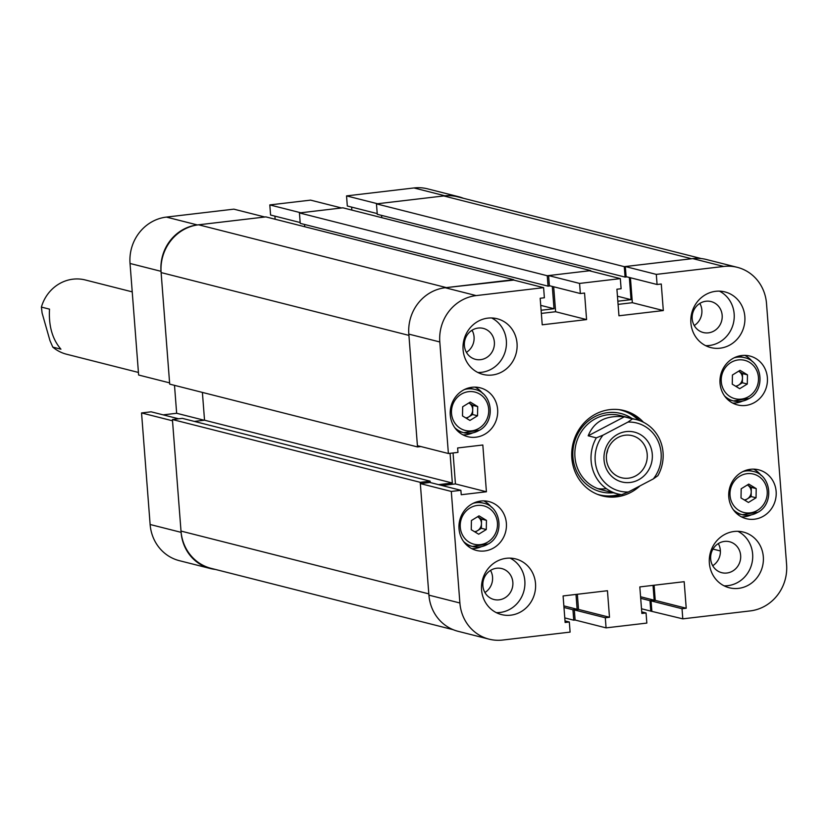 <?xml version="1.0" encoding="UTF-8"?>
<svg xmlns="http://www.w3.org/2000/svg" width="828" height="828" viewBox="0 0 828 828"><rect width="100%" height="100%" fill="white"/><g stroke="black" fill="none" stroke-linecap="round" stroke-linejoin="round"><path stroke-width="1.24" d="M715.671 291.311A28.721 26.951 104.2 0 0 690.914 318.004A28.721 26.951 104.2 0 0 710.807 347.594A28.721 26.951 104.2 0 0 720.049 348.195A28.721 26.951 104.2 0 0 744.817 321.502A28.721 26.951 104.2 0 0 724.914 291.911A28.721 26.951 104.2 0 0 715.671 291.311M705.611 345.659A28.721 26.951 104.2 0 0 709.368 345.493A28.721 26.951 104.2 0 0 733.732 321.719A28.721 26.951 104.2 0 0 719.428 291.145M734.157 531.483A28.721 26.951 104.2 0 0 709.389 558.175A28.721 26.951 104.2 0 0 729.282 587.766A28.721 26.951 104.2 0 0 738.535 588.366A28.721 26.951 104.2 0 0 763.292 561.674A28.721 26.951 104.2 0 0 743.399 532.083A28.721 26.951 104.2 0 0 734.157 531.483M724.096 585.831A28.721 26.951 104.2 0 0 727.853 585.665A28.721 26.951 104.2 0 0 752.217 561.891A28.721 26.951 104.2 0 0 737.903 531.317M506.353 558.3A28.721 26.951 104.2 0 0 481.596 584.992A28.721 26.951 104.2 0 0 501.489 614.583A28.721 26.951 104.2 0 0 510.731 615.183A28.721 26.951 104.2 0 0 535.499 588.491A28.721 26.951 104.2 0 0 515.596 558.9A28.721 26.951 104.2 0 0 506.353 558.3M496.293 612.637A28.721 26.951 104.2 0 0 500.05 612.472A28.721 26.951 104.2 0 0 524.414 588.708A28.721 26.951 104.2 0 0 510.11 558.134M487.878 318.128A28.721 26.951 104.2 0 0 463.111 344.821A28.721 26.951 104.2 0 0 483.003 374.411A28.721 26.951 104.2 0 0 492.256 375.012A28.721 26.951 104.2 0 0 517.014 348.319A28.721 26.951 104.2 0 0 497.121 318.728A28.721 26.951 104.2 0 0 487.878 318.128M477.818 372.476A28.721 26.951 104.2 0 0 481.575 372.31A28.721 26.951 104.2 0 0 505.939 348.536A28.721 26.951 104.2 0 0 491.625 317.962M705.963 301.247A15.96 14.976 104.2 0 0 692.208 316.079A15.96 14.976 104.2 0 0 703.262 332.514A15.96 14.976 104.2 0 0 708.395 332.846A15.96 14.976 104.2 0 0 722.151 318.024A15.96 14.976 104.2 0 0 711.097 301.578A15.96 14.976 104.2 0 0 705.963 301.247M724.448 541.419A15.96 14.976 104.2 0 0 710.683 556.25A15.96 14.976 104.2 0 0 721.737 572.686A15.96 14.976 104.2 0 0 726.88 573.017A15.96 14.976 104.2 0 0 740.636 558.186A15.96 14.976 104.2 0 0 729.582 541.75A15.96 14.976 104.2 0 0 724.448 541.419M496.645 568.236A15.96 14.976 104.2 0 0 482.89 583.067A15.96 14.976 104.2 0 0 493.943 599.503A15.96 14.976 104.2 0 0 499.077 599.834A15.96 14.976 104.2 0 0 512.832 585.003A15.96 14.976 104.2 0 0 501.778 568.567A15.96 14.976 104.2 0 0 496.645 568.236M478.17 328.064A15.96 14.976 104.2 0 0 464.404 342.895A15.96 14.976 104.2 0 0 475.458 359.331A15.96 14.976 104.2 0 0 480.602 359.662A15.96 14.976 104.2 0 0 494.357 344.831A15.96 14.976 104.2 0 0 483.304 328.395A15.96 14.976 104.2 0 0 478.17 328.064M741.784 355.522A25.213 23.66 104.2 0 0 720.049 378.955A25.213 23.66 104.2 0 0 737.51 404.923A25.213 23.66 104.2 0 0 745.624 405.451A25.213 23.66 104.2 0 0 767.359 382.029A25.213 23.66 104.2 0 0 749.899 356.05A25.213 23.66 104.2 0 0 741.784 355.522M732.739 403.112A25.213 23.66 104.2 0 0 735.802 402.967A25.213 23.66 104.2 0 0 742.354 401.187M750.541 469.29A25.213 23.66 104.2 0 0 728.806 492.722A25.213 23.66 104.2 0 0 746.266 518.69A25.213 23.66 104.2 0 0 754.38 519.218A25.213 23.66 104.2 0 0 776.115 495.786A25.213 23.66 104.2 0 0 758.655 469.818A25.213 23.66 104.2 0 0 750.541 469.29M741.495 516.879A25.213 23.66 104.2 0 0 744.558 516.724A25.213 23.66 104.2 0 0 751.11 514.954M472.022 387.276A25.213 23.66 104.2 0 0 450.287 410.709A25.213 23.66 104.2 0 0 467.748 436.677A25.213 23.66 104.2 0 0 475.862 437.205A25.213 23.66 104.2 0 0 497.607 413.783A25.213 23.66 104.2 0 0 480.136 387.804A25.213 23.66 104.2 0 0 472.022 387.276M462.987 434.866A25.213 23.66 104.2 0 0 466.04 434.721A25.213 23.66 104.2 0 0 472.591 432.94M480.778 501.043A25.213 23.66 104.2 0 0 459.043 524.476A25.213 23.66 104.2 0 0 476.504 550.444A25.213 23.66 104.2 0 0 484.618 550.972A25.213 23.66 104.2 0 0 506.353 527.539A25.213 23.66 104.2 0 0 488.893 501.571A25.213 23.66 104.2 0 0 480.778 501.043M471.732 548.633A25.213 23.66 104.2 0 0 474.796 548.488A25.213 23.66 104.2 0 0 481.347 546.708M643.449 422.249A44.039 41.328 104.2 0 0 624.022 410.553A44.039 41.328 104.2 0 0 571.837 458.122A44.039 41.328 104.2 0 0 602.38 495.941A44.039 41.328 104.2 0 0 639.982 485.901M601.004 495.558A44.039 41.328 104.2 0 0 621.145 494.575M653.033 585.355L654.172 600.196L649.98 600.683L650.777 611.116L682.8 618.847L750.24 610.909A42.124 39.537 104.2 0 0 786.6 564.53L766.511 303.503A42.124 39.537 104.2 0 0 737.303 267.33A42.124 39.537 104.2 0 0 723.744 266.45L692.767 258.605L625.326 266.544L626.103 276.656L657.08 284.501L661.272 284.004L663.321 310.552L618.961 315.779L616.912 289.231L621.114 288.734L620.327 278.622L589.36 270.777L548.591 275.569L549.368 285.681L580.345 293.536L584.547 293.04L586.586 319.587L542.226 324.804L540.177 298.266L544.379 297.769L543.603 287.658L512.625 279.802L445.185 287.74L476.162 295.596L543.603 287.658M657.08 284.501L656.304 274.389L723.744 266.45M580.345 293.536L579.569 283.424L620.327 278.622M476.162 295.596A42.124 39.537 104.2 0 0 439.803 341.964L408.825 334.119L417.415 445.671L448.393 453.516L439.803 341.964M448.393 453.516L457.977 452.388L457.636 447.969L482.817 444.998L486.419 491.77L461.237 494.73L460.896 490.311L451.301 491.439L420.334 483.593L428.914 595.146L459.892 602.991L451.301 491.439M459.892 602.991A42.124 39.537 104.2 0 0 489.11 639.164A42.124 39.537 104.2 0 0 502.668 640.044L570.109 632.106L569.322 621.994L565.131 622.49L563.092 595.943L607.452 590.726L609.491 617.264L605.299 617.76L606.075 627.872L646.834 623.08L646.057 612.968L641.866 613.455L639.816 586.917L684.176 581.691L686.226 608.238L682.024 608.725L682.8 618.847M694.226 325.539A15.96 14.976 104.2 0 0 699.836 303.421M712.711 565.71A15.96 14.976 104.2 0 0 718.311 543.592M484.908 592.527A15.96 14.976 104.2 0 0 490.518 570.399M466.433 352.355A15.96 14.976 104.2 0 0 472.032 330.237M489.11 639.164L458.132 631.319A42.124 39.537 -75.8 0 1 428.914 595.146M420.334 483.593L429.918 482.455L460.896 490.311M441.945 485.508L455.441 483.925L486.419 491.77M453.061 452.968L455.441 483.925M408.825 334.119A42.124 39.537 -75.8 0 1 445.185 287.74M541.346 313.408L555.609 311.732L586.586 319.587M553.684 286.778L555.609 311.732M630.418 277.742L632.344 302.706L618.081 304.383M692.767 258.605A42.124 39.537 -75.8 0 1 706.325 259.485L737.303 267.33M651.833 610.992L651.046 600.88L655.248 600.383L654.079 585.23M575.998 594.421L577.137 609.263L572.945 609.76L573.752 620.182L575.098 620.027L574.321 609.915L578.513 609.418L577.344 594.266M575.098 620.027L606.075 627.872M579.569 283.424L548.591 275.569M656.304 274.389L625.326 266.544M639.868 420.686A44.039 41.328 104.2 0 0 622.625 410.233M632.344 302.706L663.321 310.552M641.741 611.871L646.057 612.968M655.248 600.383L686.226 608.238M651.046 600.88L682.024 608.725M565.006 620.907L569.322 621.994M578.513 609.418L609.491 617.264M574.321 609.915L605.299 617.76M491.366 507.16A25.213 23.66 104.2 0 0 483.831 500.888M482.61 393.404A25.213 23.66 104.2 0 0 475.075 387.131M761.129 475.407A25.213 23.66 104.2 0 0 753.594 469.134M752.373 361.65A25.213 23.66 104.2 0 0 744.838 355.378M632.085 418.533A40.427 37.933 104.2 0 0 607.824 412.634A40.427 37.933 104.2 0 0 572.914 456.756A40.427 37.933 104.2 0 0 613.269 492.774M597.35 494.285A43.718 41.027 104.2 0 0 613.165 495.693A43.718 41.027 104.2 0 0 619.748 494.347M638.523 420.231A43.718 41.027 104.2 0 0 618.806 409.612M636.494 419.641L620.317 415.542A38.295 35.935 104.2 0 0 607.99 414.745A38.295 35.935 104.2 0 0 574.974 450.339A38.295 35.935 104.2 0 0 601.501 489.793L617.678 493.892A38.295 35.935 -75.8 0 1 594.38 473.926A38.295 35.935 -75.8 0 1 596.305 437.857L588.18 435.797C594.08 421.276 606.137 414.952 624.343 416.826L632.457 418.885A38.295 35.935 -75.8 0 1 636.494 419.641A38.295 35.935 -75.8 0 1 659.792 439.606A38.295 35.935 -75.8 0 1 657.877 475.686L653.354 478.884A35.107 32.944 104.2 0 0 658.136 441.303A35.107 32.944 104.2 0 0 627.945 422.083L602.96 435.186A35.107 32.944 104.2 0 0 598.178 472.767A35.107 32.944 104.2 0 0 628.369 491.987L653.354 478.884M597.795 488.623A38.295 35.935 104.2 0 0 606.313 488.686M181.104 532.342A42.124 39.537 104.2 0 0 210.322 568.515L179.345 560.67A42.124 39.537 -75.8 0 1 150.127 524.497L181.104 532.342L172.514 420.79L141.547 412.944L150.127 524.497M141.547 412.944L151.131 411.816L178.672 418.792M163.157 414.859L176.654 413.275L174.501 385.351M130.037 263.47L138.628 375.022L169.595 382.867L161.015 271.315L130.037 263.47A42.124 39.537 -75.8 0 1 166.397 217.091L233.838 209.153L264.815 217.008L197.374 224.947A42.124 39.537 104.2 0 0 161.015 271.315M274.896 216.129L275.144 219.234M269.804 204.92L310.572 200.128L341.54 207.973L300.781 212.775L269.804 204.92L270.58 215.032L300.171 222.535M351.631 207.093L351.859 210.084M463.401 198.285A42.124 39.537 104.2 0 0 458.505 196.681A42.124 39.537 104.2 0 0 444.957 195.801L377.516 203.74L346.539 195.894L347.315 206.006L377.206 213.583M346.539 195.894L413.979 187.956A42.124 39.537 -75.8 0 1 427.538 188.836L458.505 196.681M210.322 568.515A42.124 39.537 104.2 0 0 215.383 569.436M204.195 420.251L176.654 413.275M550.227 285.898L548.043 286.157L547.246 275.734L590.706 270.611L590.747 271.129M552.297 286.426L554.015 308.73L540.725 305.366M541.108 310.252L554.015 308.73M420.852 446.54L417.509 446.934L408.928 335.381L161.118 272.578A43.398 40.727 -75.8 0 1 198.575 224.802L446.385 287.606L513.702 280.081M438.509 484.639L452.347 483.014L450.059 453.32M453.247 629.715L211.109 568.35A43.398 40.727 -75.8 0 1 181.001 531.079L428.811 593.873L420.231 482.32L430.125 481.161L430.229 482.538M624.271 266.657L376.461 203.864L443.756 195.946L691.566 258.74L624.271 266.657L625.078 277.09L626.962 276.873M629.342 277.473L631.05 299.664L617.833 301.216M381.584 215.383L381.76 217.66M376.461 203.864L377.268 214.297L625.078 277.09M443.756 195.946A43.398 40.727 -75.8 0 1 457.718 196.847L701.264 258.564M420.231 482.32L172.421 419.527L181.001 531.079M172.421 419.527L182.315 418.357L430.125 481.161M194.342 421.411L204.537 420.21L202.394 392.42M161.118 272.578L169.699 384.13L417.509 446.934M513.67 279.678L265.86 216.884L198.575 224.802M304.549 224.45L304.725 226.737M590.706 270.611L342.895 207.818L299.436 212.931L300.233 223.363L548.043 286.157M547.246 275.734L299.436 212.931M573.752 620.182L564.779 617.916M650.777 611.116L641.503 608.766M649.98 600.683L640.696 598.333M654.172 600.196L640.572 596.75M572.945 609.76L563.971 607.483M577.137 609.263L563.858 605.889M452.347 483.014L204.537 420.21M631.05 299.664L617.45 296.217M638.388 479.898A25.689 24.105 104.2 0 0 650.094 445.526A25.689 24.105 104.2 0 0 617.926 434.172A25.689 24.105 104.2 0 0 606.22 468.544A25.689 24.105 104.2 0 0 638.388 479.898M635.459 476.017A21.704 20.369 104.2 0 0 647.196 454.189A21.704 20.369 104.2 0 0 632.147 435.663A21.704 20.369 104.2 0 0 618.185 437.391A21.704 20.369 104.2 0 0 606.448 459.209A21.704 20.369 104.2 0 0 621.486 477.735A21.704 20.369 104.2 0 0 635.459 476.017M606.624 453.992A21.704 20.369 104.2 0 0 607.762 449.459M632.457 418.885L627.945 422.083M628.369 491.987L621.714 494.658A38.295 35.935 -75.8 0 1 617.678 493.892M602.96 435.186L596.305 437.857M624.343 416.826L588.18 435.797M132.221 291.86L85.325 279.978A38.295 35.935 104.2 0 0 65.598 280.878A38.295 35.935 104.2 0 0 41.4 307.095L49.514 309.144C48.552 325.839 52.35 339.19 60.93 349.188L52.816 347.129A38.295 35.935 104.2 0 0 66.519 354.218L138.421 372.445M52.816 347.129L49.98 340.67L42.093 313.005L41.4 307.095M475.189 532.093L477.57 530.634A7.98 7.483 104.2 0 0 477.601 516.734L481.544 519.115L486.46 520.367L486.284 529.537L478.677 534.215L471.246 529.703L471.422 520.522L479.029 515.854L486.46 520.367M466.547 544.938A22.335 20.969 104.2 0 0 467.385 545.176L472.509 546.47A22.335 20.969 -75.8 0 1 463.494 541.409M473.15 503.32A22.335 20.969 -75.8 0 1 483.49 503.165L478.356 501.861A22.335 20.969 104.2 0 0 477.518 501.664M481.544 519.115L481.368 528.295L486.284 529.537M474.527 531.69A7.98 7.483 104.2 0 0 477.57 530.634L481.368 528.295M736.195 386.572L738.576 385.113A7.98 7.483 104.2 0 0 738.607 371.213L742.55 373.594L747.467 374.846L747.291 384.026L739.683 388.694L732.262 384.182L732.428 375.012L740.035 370.333L747.467 374.846M727.564 399.427A22.335 20.969 104.2 0 0 728.392 399.655L733.515 400.949A22.335 20.969 -75.8 0 1 724.51 395.887M734.157 357.799A22.335 20.969 -75.8 0 1 744.496 357.644L739.363 356.34A22.335 20.969 104.2 0 0 738.524 356.154M742.55 373.594L742.374 382.774L747.291 384.026M735.533 386.169A7.98 7.483 104.2 0 0 738.576 385.113L742.374 382.774M466.433 418.326L468.814 416.867A7.98 7.483 104.2 0 0 468.845 402.967L472.788 405.347L477.704 406.6L477.528 415.78L469.931 420.448L462.5 415.935L462.666 406.765L470.273 402.087L477.704 406.6M457.801 431.181A22.335 20.969 104.2 0 0 458.629 431.409L463.752 432.702A22.335 20.969 -75.8 0 1 454.748 427.641M464.394 389.553A22.335 20.969 -75.8 0 1 474.734 389.398L469.6 388.094A22.335 20.969 104.2 0 0 468.762 387.908M472.788 405.347L472.612 414.528L477.528 415.78M465.771 417.923A7.98 7.483 104.2 0 0 468.814 416.867L472.612 414.528M744.952 500.34L747.332 498.88A7.98 7.483 104.2 0 0 747.363 484.98M736.309 513.184A22.335 20.969 104.2 0 0 737.148 513.422L742.271 514.716A22.335 20.969 -75.8 0 1 733.256 509.655M741.008 497.949L741.184 488.768L748.791 484.101L756.212 488.613L756.047 497.783L748.44 502.461L741.008 497.949M742.913 471.567A22.335 20.969 -75.8 0 1 753.252 471.411L748.119 470.107A22.335 20.969 104.2 0 0 747.28 469.911M747.363 484.97L751.306 487.361L756.212 488.613M751.306 487.361L751.131 496.541L756.047 497.783M744.289 499.936A7.98 7.483 104.2 0 0 747.332 498.88L751.131 496.541M166.397 217.091L197.374 224.947M444.957 195.801L413.979 187.956M720.391 550.962L712.98 549.088M472.415 330.941L471.37 330.672M488.158 543.975A22.335 20.969 -75.8 0 1 472.509 546.47L488.334 543.965C504.769 535.054 501.437 506.653 483.49 503.165M469.859 508.061A19.789 18.568 104.2 0 0 462.521 535.064A19.789 18.568 104.2 0 0 487.847 542.009A19.789 18.568 104.2 0 0 495.185 515.006A19.789 18.568 104.2 0 0 469.859 508.061M749.164 398.454A22.335 20.969 -75.8 0 1 733.515 400.949L749.34 398.444C765.776 389.533 762.443 361.132 744.496 357.644M730.865 362.54A19.789 18.568 104.2 0 0 723.527 389.543A19.789 18.568 104.2 0 0 748.864 396.488A19.789 18.568 104.2 0 0 756.192 369.485A19.789 18.568 104.2 0 0 730.865 362.54M479.402 430.208A22.335 20.969 -75.8 0 1 463.752 432.702L479.578 430.198C496.013 421.286 492.691 392.886 474.734 389.398M461.103 394.294A19.789 18.568 104.2 0 0 453.775 421.297A19.789 18.568 104.2 0 0 479.101 428.242A19.789 18.568 104.2 0 0 486.429 401.238A19.789 18.568 104.2 0 0 461.103 394.294M757.92 512.221A22.335 20.969 -75.8 0 1 742.271 514.716L758.096 512.211C774.532 503.3 771.199 474.899 753.252 471.411M739.611 476.307A19.789 18.568 104.2 0 0 732.283 503.31A19.789 18.568 104.2 0 0 757.61 510.255A19.789 18.568 104.2 0 0 764.948 483.241A19.789 18.568 104.2 0 0 739.611 476.307"/></g></svg>
